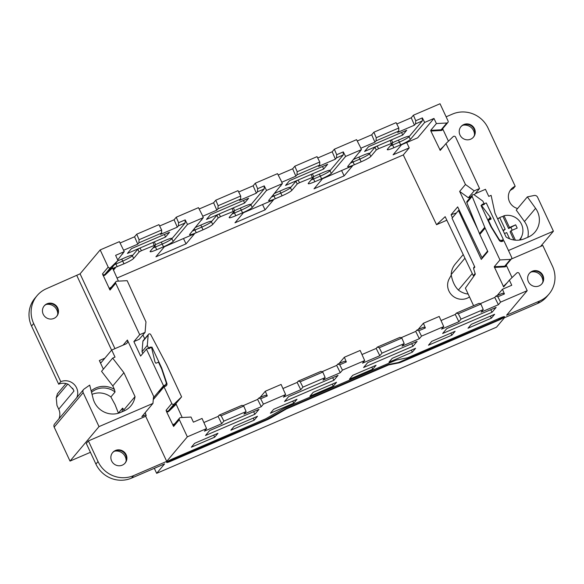 <?xml version="1.0" encoding="UTF-8"?>
<svg xmlns="http://www.w3.org/2000/svg" width="584" height="584" viewBox="0 0 584 584"><rect width="100%" height="100%" fill="white"/><g stroke="black" fill="none" stroke-linecap="round" stroke-linejoin="round"><path stroke-width="0.88" d="M413.406 115.216L440.037 103.755L448.052 120.939A1.511 1.453 40.1 0 1 446.84 122.998L436.409 123.552L433.97 118.435L424.656 122.443L422.341 117.895L415.75 120.727L413.406 115.216L411.238 117.785L414.457 125.173L397.653 132.4L398.748 131.093L398.814 128.013L396.091 122.655L373.877 132.21L376.227 137.722L398.814 128.013M465.463 184.493L474.186 190.837L468.368 197.757L459.644 191.413L465.463 184.493L445.957 143.576L440.241 150.373L430.868 131.05L430.693 130.341L441.132 129.787L441.081 130.502A2.11 2.037 40.1 0 0 442.854 129.195L442.65 128.692M442.854 129.195L448.439 141.182M445.957 143.576L453.191 136.605A1.511 1.453 40.1 0 1 455.593 137.109L479.566 188.523L474.237 194.866M498.743 239.498L499.006 239.177L491.567 227.066L488.399 220.278L491.056 219.102L490.655 217.847A3.022 2.905 40.1 0 0 490.334 217.306L481.946 206.035A1.204 1.161 40.1 0 1 482.486 204.232L486.304 202.977L503.386 239.601L501.766 241.528M474.186 190.837L479.566 188.523M468.368 197.757L471.04 196.611M459.644 191.413L477.821 229.541M499.006 239.177A2.416 2.321 40.1 0 0 502.043 240.177L503.386 239.601M483.26 257.062L481.99 257.705L487.589 251.047M475.201 193.72L485.465 189.304L488.757 196.37L491.108 195.355L494.955 213.131L506.094 237.016A19.929 19.17 40.1 0 0 524.629 238.673L528.119 237.17A19.929 19.17 40.1 0 0 535.01 232.067A19.929 19.17 40.1 0 0 535.586 208.327L527.367 196.881L534.185 195.487A3.022 2.905 40.1 0 1 537.579 197.224L553.413 231.191L508.474 250.514M415.75 120.727L415.553 123.866L414.457 125.173M411.238 117.785L396.777 124.005M373.877 132.21L371.716 134.787L374.928 142.175L360.817 148.241M376.227 137.722L376.03 140.868L374.928 142.175M371.716 134.787L357.255 141.007M360.24 146.883L356.568 139.656L334.355 149.212L336.698 154.724L343.29 151.891L345.604 156.439L361.416 149.643L360.24 146.883M334.355 149.212L332.187 151.782L335.406 159.169L318.601 166.396L319.696 165.089L319.762 162.009L317.039 156.651L294.825 166.206L297.176 171.725L319.762 162.009M336.698 154.724L336.501 157.862L335.406 159.169M332.187 151.782L317.725 158.001M294.825 166.206L292.664 168.783L295.876 176.171L281.765 182.237M297.176 171.725L296.979 174.864L295.876 176.171M292.664 168.783L278.203 175.003M281.189 180.879L277.517 173.652L255.303 183.208L257.646 188.72L264.238 185.887L266.552 190.435L282.364 183.639L281.189 180.879M255.303 183.208L253.135 185.785L256.354 193.165L239.549 200.392L240.644 199.086L240.71 196.005L237.995 190.654L215.781 200.202L218.124 205.721L240.71 196.005M257.646 188.72L257.456 191.859L256.354 193.165M253.135 185.785L238.681 191.997M215.781 200.202L213.613 202.779L216.832 210.167L202.721 216.233M218.124 205.721L217.927 208.86L216.832 210.167M213.613 202.779L199.151 208.999M202.137 214.876L198.465 207.648L176.251 217.204L178.602 222.716L185.186 219.883L187.501 224.431L203.312 217.635L202.137 214.876M176.251 217.204L174.083 219.781L177.302 227.161L160.498 234.388L161.6 233.082L161.658 230.001L158.943 224.65L136.729 234.199L139.072 239.717L161.658 230.001M178.602 222.716L178.405 225.855L177.302 227.161M174.083 219.781L159.629 226.001M136.729 234.199L134.561 236.776L137.78 244.163L123.669 250.229M139.072 239.717L138.875 242.856L137.78 244.163M134.561 236.776L120.1 242.995M118.406 281.138L112.252 267.297L117.968 260.5L115.617 255.347L124.261 251.631L119.413 241.645L100.178 249.923L80.074 273.83L114.96 348.648M117.968 260.5L110.588 267.603A1.511 1.453 40.1 0 1 108.186 267.107L100.178 249.923M163.52 385.761L164.863 385.184A2.416 2.321 40.1 0 0 166.104 382.352L161.651 368.957L158.483 362.16L155.928 363.263L155.096 362.153A3.022 2.905 40.1 0 1 154.891 361.569L151.716 348.057A1.204 1.161 40.1 0 0 149.964 347.239L146.445 349.144L163.52 385.761L154.001 397.091L127.392 340.034A3.022 2.905 -139.9 0 1 125.969 343.91L111.719 350.035L115.012 357.101L112.661 358.116L101.55 371.329L112.792 385.914L114.449 389.47L115.063 391.995L110.88 396.967A18.87 18.155 40.1 0 0 92.046 394.361M146.445 349.144L140.62 356.065L133.882 341.611L139.262 339.297L145.08 332.376L145.963 321.901L127.166 280.67L116.939 281.218A1.511 1.453 40.1 0 0 115.727 283.269L110.011 290.065L102.477 273.903A1.511 1.453 40.1 0 0 104.872 274.4L110.588 267.603M115.727 283.269L139.7 334.69L133.882 341.611M58.918 418.845A12.074 11.622 40.1 0 0 58.729 409.194L73.964 391.068L73.38 389.601L68.452 384.411A12.074 11.622 40.1 0 0 58.67 384.199L60.787 381.68L33.675 323.543A27.171 26.141 -139.9 0 1 37.077 295.65A27.171 26.141 -139.9 0 1 46.472 288.686L80.074 273.83M60.787 381.68A12.074 11.622 -139.9 0 1 70.569 381.892A12.074 11.622 -139.9 0 1 76.614 387.922A12.074 11.622 -139.9 0 1 76.796 397.58M154.001 397.091L153.461 397.324L152.95 403.413L99.01 426.612L83.169 392.645A3.022 2.905 40.1 0 1 84.081 389.061L89.702 385.104L93.126 398.616A19.929 19.17 40.1 0 0 120.501 412.472L123.998 410.975A19.929 19.17 40.1 0 0 130.882 405.865A19.929 19.17 40.1 0 0 135.043 396.594L123.932 409.807A19.929 19.17 -139.9 0 1 123.698 411.099M123.932 409.807L123.925 409.778A20.075 19.316 -139.9 0 1 123.662 411.114M91.17 390.9A20.075 19.316 -139.9 0 1 114.449 389.47M103.368 369.168L99.346 360.532L104.908 358.145M43.209 314.221A8.154 7.84 -139.9 0 1 44.231 305.855A8.154 7.84 -139.9 0 1 57.728 307.98A8.154 7.84 -139.9 0 1 56.706 316.346A8.154 7.84 -139.9 0 1 43.209 314.221M58.67 384.199L31.558 326.062A27.171 26.141 -139.9 0 1 34.96 298.168L37.077 295.65M57.736 314.287A9.534 9.176 40.1 0 0 46.085 304.49M116.997 278.057L403.288 154.928L436.547 224.701L445.161 216.679L473.288 275.684L474.391 275.217M446.84 220.204L436.547 224.701M517.577 208.524A12.074 11.622 -139.9 0 1 508.839 193.406A12.074 11.622 -139.9 0 1 511.015 189.355A12.074 11.622 -139.9 0 1 515.19 186.26L513.081 188.778A12.074 11.622 40.1 0 0 510.051 190.691M474.5 135.05A9.534 9.176 40.1 0 0 462.849 125.253M515.19 186.26L488.085 128.115A27.171 26.141 40.1 0 0 452.483 114.077L446.125 116.807M527.367 196.881L516.256 210.094L524.476 221.54A19.929 19.17 -139.9 0 1 527.827 237.301M474.493 128.743A8.154 7.84 -139.9 0 1 473.471 137.109A8.154 7.84 -139.9 0 1 459.973 134.992A8.154 7.84 -139.9 0 1 460.995 126.618A8.154 7.84 -139.9 0 1 474.493 128.743M138.16 248.813L127.429 253.427L131.436 248.66L169.564 232.264L165.557 237.031L138.16 248.813M164.44 234.469L165.557 237.031M152.971 248.003A9.03 1.073 155 0 0 155.461 246.996L154.869 245.754M187.501 224.431L173.222 241.418C171.769 242.783 168.52 244.587 163.483 246.82L156.709 249.733L155.461 246.996L162.235 244.083A9.03 1.073 155 0 0 171.857 238.746A9.03 1.073 155 0 0 172.003 238.389A9.03 1.073 155 0 0 165.403 240.323L158.629 243.236A9.03 1.073 155 0 0 155.526 244.652M117.647 260.873A9.03 1.073 155 0 1 119.1 260.23L125.874 257.318A9.03 1.073 155 0 1 132.48 255.391A9.03 1.073 155 0 1 132.334 255.741L133.692 258.42C132.239 259.785 128.998 261.581 123.961 263.822L112.617 268.457M114.537 264.581A9.03 1.073 155 0 0 115.939 263.997L122.713 261.084A9.03 1.073 155 0 0 132.334 255.741L137.787 249.258L140.043 248.003L141.386 250.704L155.614 244.864L150.176 251.332C149.686 252.281 151.862 251.748 156.709 249.733M217.212 214.817L206.481 219.431L210.488 214.664L248.616 198.268L244.608 203.035L217.212 214.817M243.492 200.473L244.608 203.035M232.023 214.007A9.03 1.073 155 0 0 234.512 212.999L233.921 211.758M266.552 190.435L252.273 207.422C250.813 208.787 247.572 210.59 242.535 212.824L235.761 215.737L234.512 212.999L241.287 210.087A9.03 1.073 155 0 0 250.908 204.75A9.03 1.073 155 0 0 251.054 204.393A9.03 1.073 155 0 0 244.455 206.327L237.673 209.24A9.03 1.073 155 0 0 234.571 210.656M195.494 227.439A9.03 1.073 155 0 1 198.151 226.234L204.926 223.322A9.03 1.073 155 0 1 211.525 221.394A9.03 1.073 155 0 1 211.386 221.745L212.744 224.424C211.291 225.789 208.05 227.585 203.013 229.826L196.239 232.739C191.391 234.746 189.216 235.279 189.705 234.33L189.559 234.688M192.501 231.008A9.03 1.073 155 0 0 194.99 230.001L201.765 227.088A9.03 1.073 155 0 0 211.386 221.745L216.839 215.262L219.095 214.007L220.431 216.708L234.666 210.868L229.227 217.336C228.738 218.285 230.914 217.752 235.761 215.737M296.256 180.821L285.532 185.435L289.54 180.668L327.668 164.272L323.66 169.039L296.256 180.821M322.543 166.477L323.66 169.039M311.075 180.011A9.03 1.073 155 0 0 313.564 179.003L312.966 177.755M345.604 156.439L331.318 173.426C329.865 174.791 326.624 176.594 321.587 178.828L314.812 181.741L313.564 179.003L320.339 176.091A9.03 1.073 155 0 0 329.96 170.754A9.03 1.073 155 0 0 330.106 170.397A9.03 1.073 155 0 0 323.499 172.331L316.725 175.244A9.03 1.073 155 0 0 313.623 176.66M274.546 193.443A9.03 1.073 155 0 1 277.203 192.238L283.977 189.326A9.03 1.073 155 0 1 290.577 187.398A9.03 1.073 155 0 1 290.438 187.749L291.796 190.428C290.343 191.793 287.094 193.589 282.065 195.83L275.283 198.743C270.443 200.75 268.26 201.283 268.757 200.334L268.611 200.692M271.553 197.012A9.03 1.073 155 0 0 274.035 196.005L280.816 193.085A9.03 1.073 155 0 0 290.438 187.749L295.891 181.266L298.139 180.011L299.483 182.712L313.71 176.872L308.279 183.339C307.79 184.288 309.965 183.756 314.812 181.741M375.308 146.825L364.584 151.438L368.592 146.672L406.719 130.276L402.712 135.043L375.308 146.825M401.595 132.48L402.712 135.043M390.127 146.015A9.03 1.073 155 0 0 392.616 145.007L392.017 143.759M424.656 122.443L410.369 139.43C408.917 140.795 405.676 142.598 400.639 144.832L393.864 147.745L392.616 145.007L399.39 142.095A9.03 1.073 155 0 0 409.012 136.758A9.03 1.073 155 0 0 409.158 136.4A9.03 1.073 155 0 0 402.551 138.328L395.777 141.248A9.03 1.073 155 0 0 392.674 142.664M353.597 159.447A9.03 1.073 155 0 1 356.255 158.242L363.029 155.329A9.03 1.073 155 0 1 369.628 153.402A9.03 1.073 155 0 1 369.482 153.753L370.847 156.432C369.395 157.79 366.146 159.593 361.116 161.834L354.335 164.746C349.495 166.754 347.312 167.287 347.801 166.338L347.655 166.695M350.597 163.016A9.03 1.073 155 0 0 353.086 162.009L359.861 159.089A9.03 1.073 155 0 0 369.482 153.753L374.935 147.27L377.191 146.015L378.534 148.716L392.762 142.876L387.331 149.343C386.842 150.292 389.017 149.76 393.864 147.745M415.553 123.866L422.276 120.976L422.341 117.895M422.276 120.976L409.012 136.758L410.369 139.43M403.288 154.928L409.216 147.883L393.083 154.818L401.544 144.752L417.677 137.817L433.97 118.435M374.935 147.27L376.279 149.964L378.534 148.716M376.279 149.964L370.847 156.432M359.81 151.548L347.801 166.338M359.948 151.891L359.277 152.176L361.416 149.643M295.891 181.266L297.227 183.96L299.483 182.712M297.227 183.96L291.796 190.428M280.758 185.544L268.757 200.334M280.904 185.887L280.232 186.172L282.364 183.639M216.839 215.262L218.182 217.956L220.431 216.708M218.182 217.956L212.744 224.424M201.706 219.54L189.705 234.33M201.852 219.883L201.181 220.175L203.312 217.635M137.787 249.258L139.131 251.952L141.386 250.704M139.131 251.952L133.692 258.42M122.655 253.536L117.712 259.938M122.801 253.879L122.129 254.171L124.261 251.631M112.829 268.917L115.457 267.786L113.42 270.209M248.959 216.803L265.092 209.86L273.56 199.794L243.448 212.744L234.98 222.811L248.959 216.803M169.915 250.799L186.048 243.857L194.508 233.79L164.396 246.74L155.928 256.814L169.915 250.799M344.144 175.864L314.031 188.814L322.492 178.748L352.612 165.798L344.144 175.864L341.582 170.543M409.216 147.883L406.698 142.54M473.288 275.684L475.128 273.509M473.836 268.268L473.631 267.647L474.573 266.53M452.469 217.657L451.082 214.729L457.681 206.882L481.99 257.705M440.241 150.373L439.861 149.92L443.833 146.095M430.693 130.341L436.409 123.552M488.399 220.278L488.093 220.65M553.413 231.191L540.587 246.448M392.762 142.876L391.609 140.094L390.097 140.467L391.251 143.248M376.03 140.868L398.748 131.093M336.501 157.862L343.224 154.972L343.29 151.891M343.224 154.972L329.96 170.754L331.318 173.426M313.71 176.872L312.557 174.09L311.046 174.463L312.199 177.244M296.979 174.864L319.696 165.089M257.456 191.859L264.172 188.968L264.238 185.887M264.172 188.968L250.908 204.75L252.273 207.422M234.666 210.868L233.505 208.094L231.994 208.459L233.147 211.24M217.927 208.86L240.644 199.086M178.405 225.855L185.121 222.964L185.186 219.883M185.121 222.964L171.857 238.746L173.222 241.418M155.614 244.864L154.461 242.09L152.942 242.455L154.103 245.236M138.875 242.856L161.6 233.082M144.701 338.815L142.934 334.931M135.043 396.594L123.903 372.702L112.661 358.116M164.863 385.184L159.045 392.105L159.928 391.733M154.862 397.748L153.373 398.397M159.045 392.105A2.416 2.321 40.1 0 0 159.877 391.492L165.703 384.564M139.7 334.69L145.08 332.376M111.719 350.035L101.142 362.62A3.022 0.737 66.7 0 1 101.068 362.679A3.022 0.737 66.7 0 1 99.346 360.532M123.903 372.702L112.792 385.914M123.925 409.778L122.582 408.121L118.399 413.1L115.033 404.559L110.88 396.967M122.582 408.121A18.87 18.155 -139.9 0 1 121.983 411.837M91.527 392.309A18.87 18.155 -139.9 0 1 115.063 391.995M56.517 316.564A8.154 7.84 40.1 0 0 57.356 308.418A8.154 7.84 40.1 0 0 44.048 306.082M473.281 137.328A8.154 7.84 40.1 0 0 474.12 129.181A8.154 7.84 40.1 0 0 460.812 126.845M265.092 209.86L262.53 204.539M186.048 243.857L183.478 238.535M474.77 267.158L473.631 267.647M456.425 212.948L451.082 214.729M152.95 403.413L141.839 416.626L145.956 414.852M99.01 426.612L70.022 461.09L90.432 452.315M83.169 392.645L54.181 427.13A3.022 2.905 -139.9 0 1 54.56 424.028L83.549 389.55M54.181 427.13L70.022 461.09M65.977 383.564L57.458 393.696L56.254 397.777L56.955 405.391L58.729 409.194M441.139 320.492L455.25 314.426L456.352 313.119L458.323 313.776L480.909 304.067L483.253 309.578L461.039 319.134L458.878 321.711L441.562 329.157L443.731 326.58L421.517 336.128L419.349 338.705L415.728 331.42L401.033 337.742M362.087 354.488L376.198 348.422L377.3 347.115L379.271 347.779L401.858 338.063L404.201 343.575L402.04 346.151L419.349 338.705M404.201 343.575L381.994 353.13L379.826 355.707L362.511 363.153L364.679 360.576L342.465 370.125L340.297 372.702L336.676 365.416L321.981 371.738M283.043 388.484L297.154 382.418L298.249 381.111L300.22 381.775L322.806 372.059L325.157 377.571L322.988 380.147L340.297 372.702M325.157 377.571L302.943 387.126L300.775 389.703L283.466 397.149L285.627 394.572L263.413 404.121L261.252 406.698L257.624 399.412L242.937 405.734M203.991 422.48L218.102 416.414L219.197 415.107L221.168 415.771L243.754 406.055L246.105 411.567L243.937 414.144L261.252 406.698M246.105 411.567L223.891 421.122L221.723 423.699L204.415 431.145L206.575 428.568L187.34 436.839L166.71 461.382L133.634 475.602A27.171 26.141 -139.9 0 1 98.032 461.557L88.403 440.913L86.293 443.431L95.915 464.076A27.171 26.141 -139.9 0 0 131.517 478.121L164.593 463.9L156.658 473.332L154.315 468.317M511.343 259.026L542.813 245.484L552.442 266.136A27.171 26.141 -139.9 0 1 549.04 294.029L546.923 296.548A27.171 26.141 40.1 0 1 537.528 303.512L504.452 317.733L496.524 327.171L156.658 473.332M549.04 294.029A27.171 26.141 -139.9 0 1 539.645 300.994L506.569 315.221L527.199 290.679L500.568 302.132L498.4 304.709L494.779 297.424L480.084 303.746M483.253 309.578L481.092 312.155L498.4 304.709M286.35 408.983L388.659 364.92L398.668 362.934A6.037 0.715 155 0 0 402.449 361.606L497.999 320.514A6.037 0.715 155 0 0 504.532 316.703A6.037 0.715 155 0 0 500.116 317.995L407.647 357.766L397.638 359.751A6.037 0.715 155 0 0 393.857 361.08L286.299 407.34A6.037 0.715 155 0 0 281.729 409.603L265.632 418.837L173.163 458.608A6.037 0.715 155 0 0 166.63 462.418A6.037 0.715 155 0 0 171.046 461.119L266.596 420.027A6.037 0.715 155 0 0 271.166 417.764L286.35 408.983L286.145 408.544L266.392 419.597L166.849 462.054M471.273 324.339L494.641 314.294L491.378 318.171L468.01 328.223L471.273 324.339M455.111 331.289L451.848 335.172L428.488 345.217L431.751 341.333L455.111 331.289M492.035 312.265L496.144 307.381L446.753 328.617L442.643 333.508L492.035 312.265L490.75 309.695M392.229 358.335L415.589 348.29L412.326 352.167L388.966 362.219L392.229 358.335M376.059 365.285L372.796 369.168L349.436 379.213L352.7 375.329L376.059 365.285M412.983 346.261L417.093 341.377L367.701 362.613L363.591 367.504L412.983 346.261L411.705 343.691M313.177 392.331L336.537 382.286L333.274 386.163L309.914 396.215L313.177 392.331M297.015 399.281L293.752 403.164L270.385 413.209L273.648 409.333L297.015 399.281M333.931 380.257L338.041 375.373L288.649 396.609L284.539 401.5L333.931 380.257L332.654 377.687M234.126 426.327L257.486 416.282L254.222 420.159L230.862 430.211L234.126 426.327M217.963 433.277L214.7 437.161L191.333 447.205L194.596 443.329L217.963 433.277M254.879 414.253L258.989 409.369L209.598 430.605L205.488 435.496L254.879 414.253L253.602 411.684M142.81 353.459L142.014 351.736L142.89 341.348A1.387 1.336 40.1 0 1 143.19 340.618L148.475 334.325A1.387 1.336 40.1 0 1 150.745 334.625L166.36 364.226A18.111 17.432 40.1 0 1 166.768 365.036L181.602 396.85L175.886 403.646L168.469 410.786L168.791 411.348A2.11 2.037 40.1 0 1 166.586 411.742L166.075 410.289L171.784 403.493A1.511 1.453 40.1 0 0 174.185 403.989L168.469 410.786A1.511 1.453 40.1 0 1 166.075 410.289M181.602 396.85L174.185 403.989M182.193 417.516L175.886 403.646M166.586 411.742L173.609 426.451L179.325 419.655A1.511 1.453 40.1 0 1 180.536 417.604L191.019 417.049L193.406 422.166L202.049 418.443L206.575 428.568M494.779 297.424L495.874 296.117L502.598 293.226L504.437 293.949L502.444 289.262L511.759 285.255L509.372 280.137L503.663 286.934L494.239 266.735L499.955 259.938L510.438 259.384A1.511 1.453 40.1 0 0 511.65 257.332L503.89 240.688L502.298 241.374A2.416 2.321 40.1 0 1 499.269 240.367L491.137 227.015A12.074 11.622 40.1 0 1 490.494 225.811L481.026 205.495L484.384 204.393L482.866 201.13L474.208 194.844A1.387 1.336 40.1 0 0 472.164 196.399L484.756 227.293A18.111 17.432 40.1 0 0 485.121 228.125L479.829 234.418L487.844 251.609L481.289 259.406L458.484 210.503L452.031 218.182L474.836 267.085L473.58 268.567L475.318 274.115L465.397 288.124L473.595 305.702M509.372 280.137L516.789 272.998A1.511 1.453 40.1 0 1 519.191 273.494L527.199 290.679M507.255 282.656L503.284 286.481L503.663 286.934M512.044 277.568L506.248 265.085M126.144 460.995A9.534 9.176 40.1 0 0 114.5 451.206M124.932 463.273A8.154 7.84 40.1 0 0 125.772 455.133A8.154 7.84 40.1 0 0 112.464 452.79M111.624 460.937A8.154 7.84 40.1 0 0 125.122 463.054A8.154 7.84 40.1 0 0 126.144 454.688A8.154 7.84 40.1 0 0 112.646 452.564A8.154 7.84 40.1 0 0 111.624 460.937M542.908 281.758A9.534 9.176 40.1 0 0 531.265 271.969M541.696 284.043A8.154 7.84 40.1 0 0 542.536 275.896A8.154 7.84 40.1 0 0 529.228 273.553M528.389 281.7A8.154 7.84 40.1 0 0 541.886 283.824A8.154 7.84 40.1 0 0 542.908 275.458A8.154 7.84 40.1 0 0 529.403 273.334A8.154 7.84 40.1 0 0 528.389 281.7M219.197 415.107L241.922 405.332L243.754 406.055M258.727 398.106L260.69 398.77L267.282 395.937L265.443 395.215L258.727 398.106L257.624 399.412M267.282 395.937L265.289 391.251L259.975 397.565M221.168 415.771L223.891 421.122M221.723 423.699L218.102 416.414M260.69 398.77L263.413 404.121M214.7 437.161L213.686 435.116M254.222 420.159L253.208 418.122M298.249 381.111L320.966 371.336L322.806 372.059M337.771 364.109L339.742 364.774L346.334 361.941L344.494 361.219L337.771 364.109L336.676 365.416M346.334 361.941L344.341 357.255L339.027 363.569M285.627 394.572L281.101 384.447L265.289 391.251M300.22 381.775L302.943 387.126M300.775 389.703L297.154 382.418M339.742 364.774L342.465 370.125M293.752 403.164L292.73 401.12M333.274 386.163L332.26 384.126M377.3 347.115L400.018 337.34L401.858 338.063M416.823 330.113L418.794 330.778L425.386 327.945L423.546 327.222L416.823 330.113L415.728 331.42M425.386 327.945L423.393 323.259L418.078 329.573M364.679 360.576L360.153 350.451L344.341 357.255M379.271 347.779L381.994 353.13M379.826 355.707L376.198 348.422M418.794 330.778L421.517 336.128M372.796 369.168L371.782 367.124M412.326 352.167L411.311 350.13M423.393 323.259L439.204 316.455L443.731 326.58M502.444 289.262L497.13 295.577M456.352 313.119L479.07 303.344L480.909 304.067M495.874 296.117L497.845 296.781L504.437 293.949M458.323 313.776L461.039 319.134M458.878 321.711L455.25 314.426M497.845 296.781L500.568 302.132M451.848 335.172L450.833 333.128M491.378 318.171L490.363 316.134M499.955 259.938L485.121 228.125M187.34 436.839L179.325 419.655M148.475 334.325A1.387 1.336 40.1 0 0 148.175 335.055L142.89 341.348M171.784 403.493L164.024 386.849L165.615 386.17A2.416 2.321 40.1 0 0 166.856 383.323L161.892 368.606A12.074 11.622 40.1 0 0 161.388 367.351L151.913 347.035L148.818 348.706L147.299 345.443L148.175 335.055M151.913 347.035L151.475 347.56M147.299 345.443L142.014 351.736M459.228 210.123L458.484 210.503M88.403 440.913L145.679 416.282L166.71 461.382M145.248 412.574L146.204 415.655L145.679 416.282M164.024 386.849L153.263 399.653M472.361 195.034L467.076 201.327A1.387 1.336 40.1 0 0 466.871 202.684L479.464 233.585A18.111 17.432 40.1 0 0 479.829 234.418M398.668 362.934L398.463 362.496L388.455 364.489L286.145 408.544M398.463 362.496L497.802 320.076L504.116 316.63M451.271 275.086L449.249 278.743A13.943 13.417 40.1 0 0 453.242 296.358A13.943 13.417 40.1 0 0 469.499 296.92M463.221 254.566L455.235 264.063A18.564 17.863 40.1 0 0 451.184 274.568C452.315 281.247 454.717 286.408 458.404 290.051A18.564 17.863 40.1 0 0 458.674 290.263A18.564 17.863 40.1 0 0 468.171 294.066M458.404 290.051L472.274 273.553M451.184 274.568L464.952 258.194M515.402 240.17L511.007 230.738L517.19 228.081L515.672 224.825L509.489 227.483L504.014 215.737A15.053 14.483 -139.9 0 1 522.892 231.468A15.053 14.483 -139.9 0 1 521.935 235.819L520.797 238.746A16.111 15.505 -139.9 0 1 520.256 239.958M497.75 219.109A15.053 14.483 -139.9 0 1 499.707 217.591L498.619 218.248A15.505 14.921 -139.9 0 1 498.882 218.088A15.505 14.921 -139.9 0 1 499.174 217.912M499.721 217.613A15.505 14.921 -139.9 0 1 502.919 216.401L504.014 215.737M521.935 235.819A15.053 14.483 -139.9 0 1 519.293 240.097M509.606 238.812L506.708 232.593L504.481 233.549M502.963 230.286L505.189 229.329L499.707 217.591M505.189 229.329L503.226 230.855M509.489 227.483L508.591 228.548L502.919 216.401M511.007 230.738L510.109 231.811L513.92 239.987M508.591 228.548L515.672 224.825M510.964 227.526L512.219 230.22M447.862 122.494L442.146 129.29A1.511 1.453 40.1 0 1 441.132 129.787L446.84 122.998M430.868 131.05L441.081 130.502M502.043 240.177L500.919 241.513M127.392 340.034L123.1 345.144M108.186 267.107L102.477 273.903M76.854 275.619L111.617 350.159M33.675 323.543L31.558 326.062M163.483 246.82L161.286 242.09M123.961 263.822L121.764 259.092M117.187 266.735L115.61 263.304M242.535 212.824L240.338 208.094M203.013 229.826L200.816 225.088M196.239 232.739L194.392 228.753M321.587 178.828L319.39 174.098M282.065 195.83L279.86 191.092M275.283 198.743L273.443 194.757M400.639 144.832L398.441 140.102M361.116 161.834L358.912 157.096M354.335 164.746L352.495 160.761M490.669 219.299L491.1 218.796M490.655 217.847L488.728 220.139M487.888 220.212L490.334 217.306M481.946 206.035L481.515 206.546M535.586 208.327L524.476 221.54M112.252 267.297L104.872 274.4L105.193 274.954L112.413 268.005M115.917 281.722L110.201 288.518A1.511 1.453 40.1 0 0 110.011 290.065M111.011 287.554A2.11 2.037 40.1 0 0 109.288 288.861M102.988 275.356A2.11 2.037 40.1 0 0 105.193 274.954M72.65 388.25L73.964 391.068M56.254 397.777L67.744 384.104M133.634 475.602L131.517 478.121M537.528 303.512L539.645 300.994M176.054 404.354L168.791 411.348M174.609 423.94A2.11 2.037 40.1 0 0 172.886 425.247M179.514 418.108L173.798 424.904A1.511 1.453 40.1 0 0 173.609 426.451M494.239 266.735L504.729 266.18A1.511 1.453 40.1 0 0 505.751 265.676L511.46 258.88M510.438 259.384L504.729 266.18L504.678 266.895A2.11 2.037 40.1 0 0 506.452 265.581M494.407 267.435L504.678 266.895M166.856 383.323L161.564 389.616M161.075 367.716L161.388 367.351M98.032 461.557L95.915 464.076M479.464 233.585L484.756 227.293M472.164 196.399L466.871 202.684M271.166 417.764L270.961 417.334M287.262 408.53L287.058 408.092M388.659 364.92L388.455 364.489M389.419 364.657L389.214 364.219M402.449 361.606L402.252 361.168M497.999 320.514L497.802 320.076M171.046 461.119L170.842 460.688M266.596 420.027L266.392 419.597M498.882 218.088L497.626 218.847"/></g></svg>
